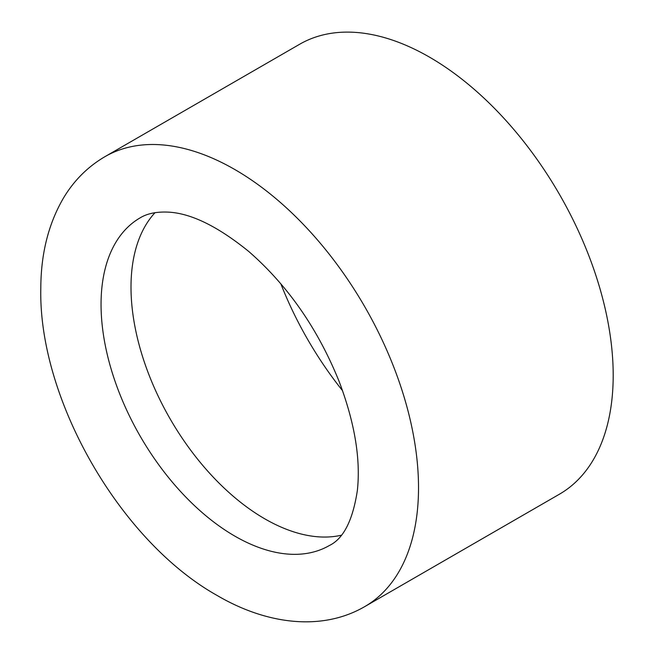 <?xml version="1.0" encoding="UTF-8"?>
<svg xmlns="http://www.w3.org/2000/svg" width="654" height="654" viewBox="0 0 654 654"><rect width="100%" height="100%" fill="white"/><g stroke="black" fill="none" stroke-linecap="round" stroke-linejoin="round"><path stroke-width="0.98" d="M280.828 283.771A243.541 140.61 -120 0 0 342.59 390.74M364.719 606.618L559.391 494.228A259.777 149.987 -120 0 0 559.391 194.254A259.777 149.987 -120 0 0 299.614 44.276L104.942 156.666C87.75 166.745 73.902 180.578 63.397 198.17C48.453 223.864 40.924 253.826 40.81 288.062C38.185 398.033 119.388 540.752 217.177 595.5C266.701 624.537 321.907 631.462 364.719 606.618A259.777 149.987 -120 0 0 364.719 306.652A259.777 149.987 -120 0 0 104.942 156.666M155.006 212.689A189.186 109.226 -120 0 0 146.194 367.385A189.186 109.226 -120 0 0 264.78 518.826A189.186 109.226 -120 0 0 341.233 535.25M234.827 536.116A189.186 109.226 -120 0 0 329.42 545.485C343.538 538.643 352.849 520.265 357.378 490.353C360.738 458.871 354.681 422.647 339.213 381.674C317.95 328.921 287.801 285.528 248.773 251.488C216.703 225.466 189.039 212.313 165.781 212.043C155.268 211.896 146.758 213.817 140.234 217.798A189.186 109.226 -120 0 0 111.237 369.404A189.186 109.226 -120 0 0 234.827 536.116"/></g></svg>
